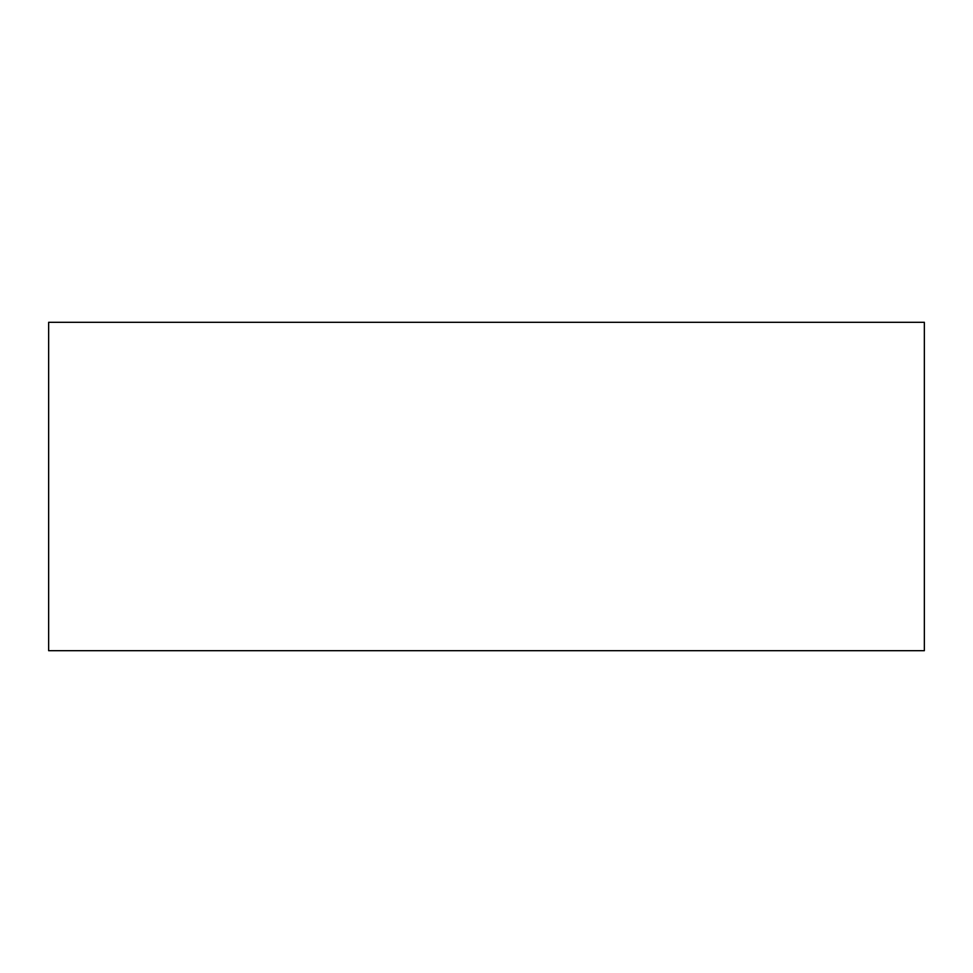 <?xml version="1.0" encoding="UTF-8"?>
<svg xmlns="http://www.w3.org/2000/svg" width="973" height="973" viewBox="0 0 973 973"><rect width="100%" height="100%" fill="white"/><g stroke="black" fill="none" stroke-linecap="round" stroke-linejoin="round"><path stroke-width="1.46" d="M924.35 322.306L48.65 322.306L48.65 650.694L924.35 650.694L924.35 322.306"/></g></svg>
